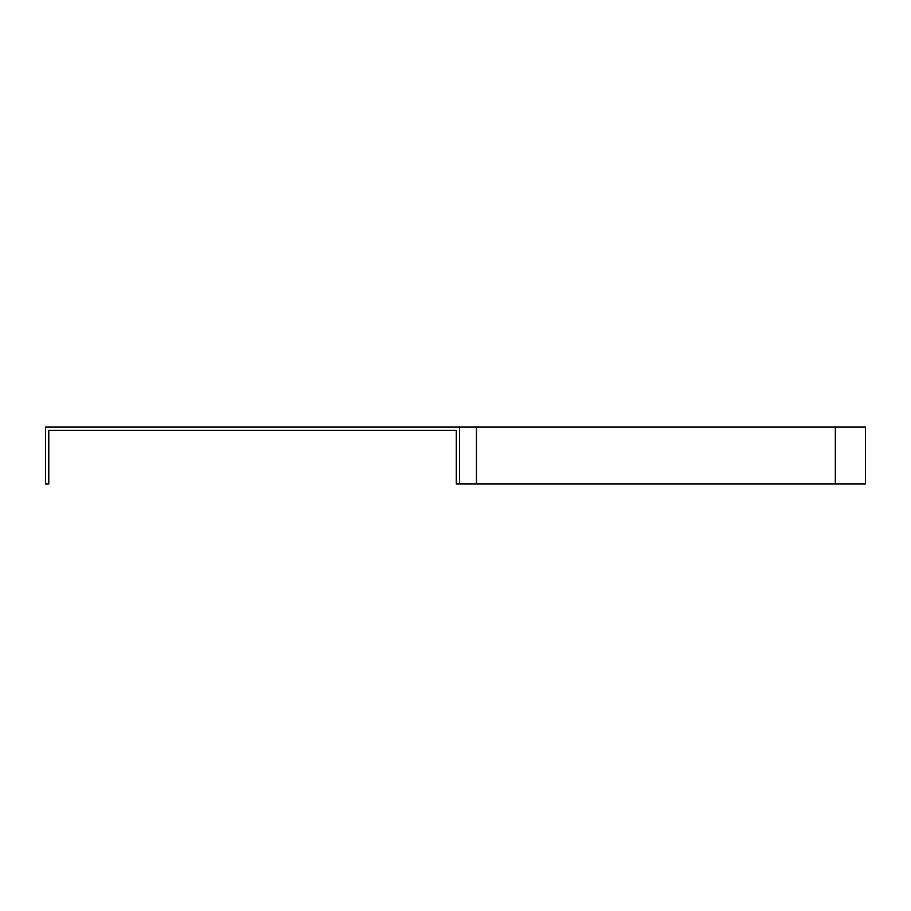 <?xml version="1.0" encoding="UTF-8"?>
<svg xmlns="http://www.w3.org/2000/svg" width="911" height="911" viewBox="0 0 911 911"><rect width="100%" height="100%" fill="white"/><g stroke="black" fill="none" stroke-linecap="round" stroke-linejoin="round"><path stroke-width="1.37" d="M45.55 427.088L459.554 427.088L459.554 483.912L456.309 483.912L456.309 430.334L48.795 430.334L48.795 483.912L45.55 483.912L45.55 427.088M459.554 483.912L865.45 483.912L865.45 427.088L459.554 427.088M456.309 430.334L455.5 430.334M476.487 427.088L476.487 483.912M835.341 427.088L835.341 483.912"/></g></svg>
